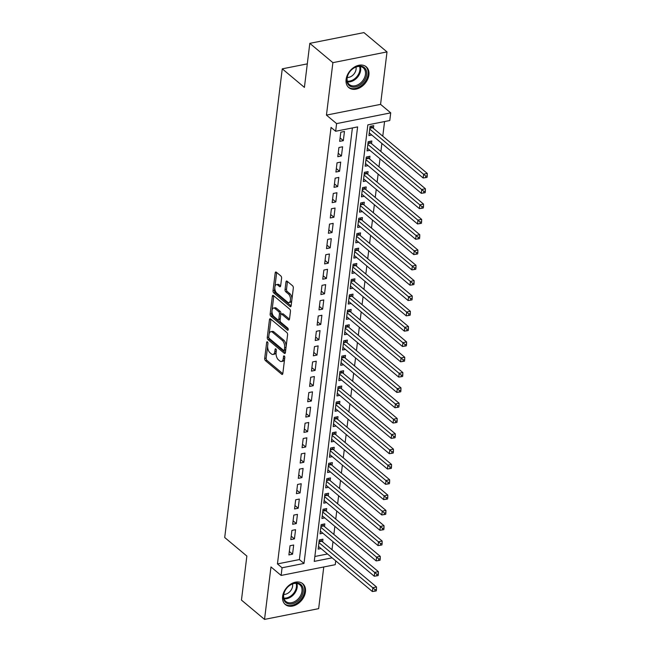 <?xml version="1.0" encoding="UTF-8"?>
<svg xmlns="http://www.w3.org/2000/svg" width="652" height="652" viewBox="0 0 652 652"><rect width="100%" height="100%" fill="white"/><g stroke="black" fill="none" stroke-linecap="round" stroke-linejoin="round"><path stroke-width="0.98" d="M267.434 341.876A1.198 0.619 -101.2 0 0 267.067 341.754A1.198 0.619 -101.2 0 0 266.668 342.398L264.704 358.372A1.712 0.88 -101.2 0 0 265.429 360.629L281.737 374.281A1.712 0.88 -101.2 0 0 282.251 374.452A1.712 0.88 -101.2 0 0 282.829 373.531L284.785 357.557A1.198 0.619 -101.2 0 0 284.28 355.976A1.198 0.619 -101.2 0 0 283.922 355.862A1.198 0.619 -101.2 0 0 283.522 356.497L283.27 358.567A5.469 2.812 -101.2 0 1 281.428 361.501A5.469 2.812 -101.2 0 1 279.773 360.955L278.42 359.814A5.469 2.812 -101.2 0 1 276.106 352.577L276.366 350.507A1.198 0.619 -101.2 0 0 275.861 348.926A1.198 0.619 -101.2 0 0 275.494 348.804A1.198 0.619 -101.2 0 0 275.095 349.448L274.842 351.518A5.469 2.812 -101.2 0 1 273.009 354.452A5.469 2.812 -101.2 0 1 271.354 353.897L269.993 352.765A5.469 2.812 -101.2 0 1 267.687 345.527L267.939 343.457A1.198 0.619 -101.2 0 0 267.434 341.876M346.098 79.462A13.57 9.796 129.9 0 0 348.796 87.604A13.57 9.796 129.9 0 0 360.817 87.181A13.57 9.796 129.9 0 0 368.918 74.931A13.57 9.796 129.9 0 0 366.212 66.789A13.57 9.796 129.9 0 0 354.191 67.205A13.57 9.796 129.9 0 0 346.098 79.462M282.626 596.384A13.57 9.796 129.9 0 0 285.323 604.526A13.57 9.796 129.9 0 0 297.345 604.102A13.57 9.796 129.9 0 0 305.446 591.853A13.57 9.796 129.9 0 0 302.748 583.711A13.57 9.796 129.9 0 0 290.727 584.127A13.57 9.796 129.9 0 0 282.626 596.384M281.591 278.249A1.712 0.88 -101.2 0 0 280.865 275.983L276.293 272.161A1.712 0.88 -101.2 0 0 275.772 271.99A1.712 0.88 -101.2 0 0 275.201 272.903L273.025 290.645A1.712 0.88 -101.2 0 0 273.742 292.903L290.05 306.554A1.712 0.88 -101.2 0 0 290.572 306.725A1.712 0.88 -101.2 0 0 291.142 305.804L293.318 288.07A1.712 0.88 -101.2 0 0 292.601 285.804L287.076 281.183A1.712 0.88 -101.2 0 0 286.554 281.012A1.712 0.88 -101.2 0 0 285.983 281.925L285.046 289.521A1.712 0.88 -101.2 0 0 285.772 291.778L288.51 294.076A4.564 2.355 -101.2 0 1 290.482 298.909A4.564 2.355 -101.2 0 1 288.909 302.577A4.564 2.355 -101.2 0 1 287.524 302.112L276.79 293.131A4.564 2.355 -101.2 0 1 274.818 288.29A4.564 2.355 -101.2 0 1 276.391 284.631A4.564 2.355 -101.2 0 1 277.776 285.087L279.569 286.587A1.712 0.88 -101.2 0 0 280.083 286.758A1.712 0.88 -101.2 0 0 280.653 285.845L281.591 278.249M309.814 43.35L363.938 32.6L387.011 51.907L332.887 62.657L309.814 43.35L304.411 87.384L282.259 68.843L224.712 537.517L246.863 556.058L241.46 600.093L264.533 619.4L270.971 566.938L281.126 575.439L282.063 567.778L277.45 563.915L331.045 127.409L335.658 131.264L336.603 123.611L390.719 112.861L389.782 120.522L367.842 124.874L314.248 561.388L332.121 557.843M332.887 62.657L326.448 115.111L336.603 123.611M270.547 318.918A1.712 0.88 -101.2 0 0 270.034 318.747A1.712 0.88 -101.2 0 0 269.463 319.659L267.279 337.402A1.712 0.88 -101.2 0 0 268.005 339.659L284.313 353.311A1.712 0.88 -101.2 0 0 284.826 353.482A1.712 0.88 -101.2 0 0 285.405 352.561L287.581 334.818A1.712 0.88 -101.2 0 0 286.856 332.561L270.547 318.918M270.156 314.019L272.332 296.285A1.712 0.88 -101.2 0 1 272.903 295.364A1.712 0.88 -101.2 0 1 273.424 295.535L289.732 309.187A1.712 0.88 -101.2 0 1 290.45 311.444L289.521 319.04A1.712 0.88 -101.2 0 1 288.942 319.953A1.712 0.88 -101.2 0 1 288.428 319.782L281.811 314.248A1.712 0.88 -101.2 0 0 281.297 314.077A1.712 0.88 -101.2 0 0 280.727 314.989L280.107 320.026A1.712 0.88 -101.2 0 0 280.825 322.292L287.711 328.054A1.198 0.619 -101.2 0 1 288.225 329.317A1.198 0.619 -101.2 0 1 287.817 330.279A1.198 0.619 -101.2 0 1 287.45 330.156L270.873 316.285A1.712 0.88 -101.2 0 1 270.156 314.019L271.615 313.734L273.791 295.992L272.332 296.285M264.533 619.4L318.649 608.65L323.767 566.971M373.384 128.338L373.718 125.657L370.059 126.382L368.934 135.575L371.787 135.005M371.51 143.652L371.836 140.971L368.176 141.696L367.052 150.889L369.904 150.319M369.627 158.974L369.953 156.293L366.302 157.018L365.169 166.203L368.021 165.641M367.744 174.288L368.07 171.606L364.419 172.332L363.286 181.525L366.147 180.954M365.862 189.602L366.196 186.92L362.536 187.646L361.412 196.839L364.264 196.268M363.987 204.915L364.313 202.242L360.654 202.968L359.529 212.153L362.382 211.59M362.104 220.237L362.43 217.556L358.779 218.281L357.646 227.466L360.499 226.904M360.222 235.551L360.548 232.87L356.897 233.595L355.764 242.788L358.624 242.218M358.339 250.865L358.673 248.184L355.014 248.909L353.889 258.102L356.742 257.54M356.465 266.187L356.791 263.506L353.131 264.231L352.007 273.416L354.859 272.854M354.582 281.501L354.908 278.82L351.257 279.545L350.124 288.738L352.976 288.168M352.699 296.815L353.025 294.133L349.374 294.859L348.241 304.052L351.102 303.482M350.817 312.129L351.151 309.455L347.492 310.181L346.367 319.366L349.219 318.804M348.942 327.451L349.268 324.769L345.609 325.495L344.484 334.688L347.337 334.117M347.06 342.765L347.386 340.083L343.734 340.809L342.602 350.002L345.454 349.431M345.177 358.078L345.503 355.397L341.852 356.131L340.719 365.316L343.58 364.753M343.294 373.4L343.628 370.719L339.969 371.444L338.844 380.629L341.697 380.067M341.42 388.714L341.746 386.033L338.086 386.758L336.962 395.951L339.814 395.381M339.537 404.028L339.863 401.347L336.212 402.072L335.079 411.265L337.932 410.695M337.654 419.342L337.989 416.669L334.329 417.394L333.196 426.579L336.057 426.017M335.772 434.664L336.106 431.983L332.447 432.708L331.322 441.901L334.174 441.331M333.897 449.978L334.223 447.296L330.564 448.022L329.439 457.215L332.292 456.644M332.015 465.292L332.341 462.61L328.69 463.344L327.557 472.529L330.409 471.966M330.132 480.614L330.466 477.932L326.807 478.658L325.674 487.843L328.535 487.28M328.249 495.927L328.584 493.246L324.924 493.971L323.799 503.165L326.652 502.594M326.375 511.241L326.701 508.56L323.042 509.285L321.917 518.479L324.769 517.908M324.492 526.563L324.818 523.882L321.167 524.607L320.034 533.792L322.887 533.23M290.026 545.732L288.901 554.917L292.561 554.192L293.685 545.007L290.026 545.732M291.909 530.41L290.784 539.603L294.435 538.878L295.568 529.685L291.909 530.41M293.791 515.096L292.658 524.289L296.318 523.564L297.451 514.371L293.791 515.096M295.674 499.782L294.541 508.967L298.2 508.242L299.325 499.057L295.674 499.782M297.548 484.469L296.424 493.654L300.083 492.928L301.208 483.743L297.548 484.469M299.431 469.147L298.306 478.34L301.957 477.614L303.09 468.421L299.431 469.147M301.314 453.833L300.181 463.026L303.84 462.301L304.973 453.107L301.314 453.833M303.196 438.519L302.063 447.704L305.723 446.979L306.847 437.794L303.196 438.519M305.071 423.197L303.946 432.39L307.605 431.665L308.73 422.472L305.071 423.197M306.953 407.883L305.829 417.076L309.48 416.351L310.613 407.158L306.953 407.883M308.836 392.569L307.703 401.754L311.363 401.029L312.495 391.844L308.836 392.569M310.719 377.255L309.586 386.44L313.245 385.715L314.37 376.522L310.719 377.255M312.593 361.933L311.469 371.127L315.128 370.401L316.253 361.208L312.593 361.933M314.476 346.619L313.351 355.813L317.002 355.079L318.135 345.894L314.476 346.619M316.359 331.306L315.226 340.491L318.885 339.765L320.018 330.58L316.359 331.306M318.241 315.984L317.108 325.177L320.768 324.452L321.892 315.258L318.241 315.984M320.116 300.67L318.991 309.863L322.65 309.138L323.775 299.944L320.116 300.67M321.998 285.356L320.874 294.541L324.525 293.816L325.658 284.631L321.998 285.356M323.881 270.042L322.748 279.227L326.407 278.502L327.54 269.309L323.881 270.042M325.764 254.72L324.631 263.913L328.29 263.188L329.415 253.995L325.764 254.72M327.638 239.406L326.513 248.599L330.173 247.866L331.297 238.681L327.638 239.406M329.521 224.092L328.396 233.277L332.047 232.552L333.18 223.367L329.521 224.092M331.403 208.77L330.271 217.964L333.93 217.238L335.063 208.045L331.403 208.77M333.286 193.457L332.153 202.65L335.813 201.924L336.937 192.731L333.286 193.457M335.161 178.143L334.036 187.328L337.695 186.602L338.82 177.417L335.161 178.143M337.043 162.821L335.919 172.014L339.57 171.289L340.703 162.095L337.043 162.821M338.926 147.507L337.793 156.7L341.452 155.975L342.585 146.781L338.926 147.507M277.45 563.915L299.39 559.563L352.39 127.947M343.335 140.653L344.46 131.468L340.809 132.193L339.676 141.378L343.335 140.653L340.099 137.947M331.99 549.726L332.985 541.673M333.873 534.412L334.859 526.36M335.756 519.098L336.742 511.038M337.638 503.776L338.624 495.724M339.513 488.462L340.507 480.41M341.395 473.148L342.382 465.088M343.278 457.826L344.264 449.774M345.161 442.512L346.147 434.46M347.035 427.199L348.029 419.146M348.918 411.885L349.904 403.824M350.8 396.563L351.787 388.51M352.683 381.249L353.669 373.197M354.558 365.935L355.552 357.875M356.44 350.613L357.426 342.561M358.323 335.299L359.309 327.247M360.206 319.985L361.192 311.933M362.08 304.663L363.074 296.611M363.963 289.349L364.949 281.297M365.845 274.036L366.832 265.983M367.728 258.722L368.714 250.661M369.602 243.4L370.597 235.348M371.485 228.086L372.471 220.034M373.368 212.772L374.354 204.72M375.25 197.45L376.237 189.398M377.125 182.136L378.119 174.084M379.008 166.822L379.994 158.77M380.89 151.508L381.876 143.448M382.773 136.186L384.566 121.557M314.843 556.49L327.508 553.98M322.61 541.877L322.944 539.196L319.284 539.921L318.152 549.114L321.012 548.544M307.296 63.872L282.259 68.843M326.448 115.111L380.572 104.369L387.011 51.907M380.572 104.369L390.719 112.861M335.715 560.85L335.242 564.689L281.126 575.439M282.063 567.778L304.003 563.426L357.606 126.912L335.658 131.264M299.39 559.563L304.003 563.426M292.561 554.192L289.325 551.486M294.435 538.878L291.2 536.172M296.318 523.564L293.082 520.85M298.2 508.242L294.965 505.536M300.083 492.928L296.847 490.222M301.957 477.614L298.722 474.909M303.84 462.301L300.605 459.587M305.723 446.979L302.487 444.273M307.605 431.665L304.37 428.959M309.48 416.351L306.244 413.637M311.363 401.029L308.127 398.323M313.245 385.715L310.01 383.009M315.128 370.401L311.892 367.695M317.002 355.079L313.767 352.373M318.885 339.765L315.649 337.06M320.768 324.452L317.532 321.746M322.65 309.138L319.415 306.424M324.525 293.816L321.289 291.11M326.407 278.502L323.172 275.796M328.29 263.188L325.055 260.482M330.173 247.866L326.937 245.16M332.047 232.552L328.812 229.846M333.93 217.238L330.694 214.532M335.813 201.924L332.577 199.21M337.695 186.602L334.46 183.897M339.57 171.289L336.334 168.583M341.452 155.975L338.217 153.269M273.009 354.452L274.468 354.158A5.469 2.812 -101.2 0 0 276.195 351.844M281.428 361.501L282.895 361.208A5.469 2.812 -101.2 0 0 284.622 358.893M267.63 346.188L266.171 358.078A1.712 0.88 -101.2 0 0 266.888 360.344L282.805 373.661M267.279 337.402L268.746 337.108A1.712 0.88 -101.2 0 0 269.463 339.374L285.38 352.691M270.947 319.244A1.712 0.88 -101.2 0 0 270.922 319.366L269.129 334.011M268.754 336.807A1.198 0.619 -101.2 0 0 269.26 338.388L283.571 350.368A1.198 0.619 -101.2 0 0 283.938 350.491A1.198 0.619 -101.2 0 0 284.337 349.847L284.606 347.671A5.469 2.812 -101.2 0 0 282.3 340.434L272.512 332.243A5.469 2.812 -101.2 0 0 270.857 331.697A5.469 2.812 -101.2 0 0 269.023 334.631L268.754 336.807M283.938 350.491L285.397 350.197A1.198 0.619 -101.2 0 0 285.739 349.831M286.122 346.717A5.469 2.812 -101.2 0 0 283.759 340.14L282.3 340.434M270.857 331.697L272.316 331.403A5.469 2.812 -101.2 0 1 273.97 331.95L283.759 340.14M289.496 319.162L283.278 313.954A1.712 0.88 -101.2 0 0 282.756 313.783L281.297 314.077M288.225 329.293L272.34 315.992L270.873 316.285M274.948 308.502A4.564 2.355 -101.2 0 0 273.571 308.046A4.564 2.355 -101.2 0 0 271.99 311.705A4.564 2.355 -101.2 0 0 273.962 316.546L277.744 319.716A1.712 0.88 -101.2 0 0 278.265 319.887A1.712 0.88 -101.2 0 0 278.836 318.967L279.455 313.93A1.712 0.88 -101.2 0 0 278.73 311.672L274.948 308.502L276.415 308.217A4.564 2.355 -101.2 0 0 275.03 307.752L273.571 308.046M278.265 319.887L279.724 319.594A1.712 0.88 -101.2 0 0 280.23 319.015M276.415 308.217L280.197 311.379A1.712 0.88 -101.2 0 1 280.914 313.645L280.792 314.655M271.615 313.734A1.712 0.88 -101.2 0 0 272.34 315.992M276.391 284.631L277.858 284.337A4.564 2.355 -101.2 0 1 279.235 284.802L280.637 285.967M288.909 302.577L290.368 302.283A4.564 2.355 -101.2 0 0 291.811 300.393M291.949 299.227A4.564 2.355 -101.2 0 0 289.977 293.783L288.51 294.076M287.467 281.509A1.712 0.88 -101.2 0 0 287.442 281.631L286.513 289.227A1.712 0.88 -101.2 0 0 287.23 291.493L289.977 293.783M274.81 287.687L274.484 290.352A1.712 0.88 -101.2 0 0 275.209 292.618L291.126 305.935M276.684 272.487A1.712 0.88 -101.2 0 0 276.668 272.618L274.957 286.521M318.486 546.433L372.382 591.535L372.854 587.705L376.514 586.979L321.876 541.258A1.736 0.896 78.8 0 1 321.542 540.858L320.784 539.62M375.014 589.644L374.827 591.177L376.285 590.883L376.473 589.351L375.014 589.644L318.95 542.603M374.827 591.177L372.382 591.535M376.514 586.979L376.473 589.351M303.172 591.535A11.744 8.484 -50.1 0 1 292.031 603.833A11.744 8.484 -50.1 0 1 283.424 595.455A11.744 8.484 -50.1 0 1 294.565 583.157A11.744 8.484 -50.1 0 1 303.172 591.535M283.693 594.926A10.872 7.848 129.9 0 0 285.861 601.454A10.872 7.848 129.9 0 0 295.486 601.111A10.872 7.848 129.9 0 0 301.974 591.299A10.872 7.848 129.9 0 0 299.814 584.771A10.872 7.848 129.9 0 0 290.181 585.113A10.872 7.848 129.9 0 0 283.693 594.926M283.775 594.404A7.742 5.591 129.9 0 0 292.609 586.181A7.742 5.591 129.9 0 0 292.512 583.964M284.647 603.842L284.533 603.744A13.48 9.739 129.9 0 0 284.647 603.842A13.48 9.739 129.9 0 0 296.587 603.418A13.48 9.739 129.9 0 0 304.631 591.25A13.48 9.739 129.9 0 0 301.949 583.157A13.48 9.739 129.9 0 0 301.827 583.059L301.949 583.157M360.605 84.548A11.744 8.484 -50.1 0 1 347.581 83.44A11.744 8.484 -50.1 0 1 352.928 68.599A11.744 8.484 -50.1 0 1 365.951 69.707A11.744 8.484 -50.1 0 1 360.605 84.548M352.756 68.81A10.872 7.848 129.9 0 0 349.325 84.532A10.872 7.848 129.9 0 0 359.855 83.57A10.872 7.848 129.9 0 0 363.286 67.849A10.872 7.848 129.9 0 0 352.756 68.81M347.239 77.482A7.742 5.591 129.9 0 0 352.096 75.811A7.742 5.591 129.9 0 0 355.976 67.042M347.997 86.814A13.48 9.739 129.9 0 0 348.111 86.92A13.48 9.739 129.9 0 0 361.175 85.73A13.48 9.739 129.9 0 0 365.422 66.235A13.48 9.739 129.9 0 0 365.299 66.137M320.368 531.111L374.264 576.221L374.737 572.391L378.396 571.665L323.751 525.944A1.736 0.896 78.8 0 1 323.425 525.545L322.667 524.306M376.889 574.322L376.701 575.855L378.168 575.569L378.356 574.037L376.889 574.322L320.833 527.289M376.701 575.855L374.264 576.221M378.396 571.665L378.356 574.037M322.243 515.797L376.147 560.907L376.62 557.077L380.271 556.352L325.633 510.622A1.736 0.896 78.8 0 1 325.299 510.223L324.549 508.992M378.771 559.008L378.584 560.541L380.051 560.247L380.238 558.723L378.771 559.008L322.716 511.967M378.584 560.541L376.147 560.907M380.271 556.352L380.238 558.723M324.125 500.483L378.03 545.585L378.494 541.755L382.153 541.03L327.516 495.308A1.736 0.896 78.8 0 1 327.182 494.909L326.432 493.678M380.654 543.695L380.466 545.227L381.925 544.933L382.113 543.401L380.654 543.695L324.598 496.653M380.466 545.227L378.03 545.585M382.153 541.03L382.113 543.401M326.008 485.169L379.904 530.272L380.377 526.441L384.036 525.716L329.399 479.994A1.736 0.896 78.8 0 1 329.064 479.595L328.306 478.356M382.537 528.381L382.349 529.913L383.808 529.62L383.995 528.087L382.537 528.381L326.473 481.339M382.349 529.913L379.904 530.272M384.036 525.716L383.995 528.087M327.891 469.847L381.787 514.958L382.259 511.127L385.919 510.402L331.273 464.68A1.736 0.896 78.8 0 1 330.947 464.281L330.189 463.042M384.411 513.059L384.224 514.591L385.691 514.306L385.878 512.774L384.411 513.059L328.355 466.017M384.224 514.591L381.787 514.958M385.919 510.402L385.878 512.774M329.765 454.534L383.669 499.636L384.142 495.813L387.793 495.088L333.156 449.358A1.736 0.896 78.8 0 1 332.822 448.959L332.072 447.728M386.294 497.745L386.106 499.277L387.573 498.984L387.761 497.452L386.294 497.745L330.238 450.703M386.106 499.277L383.669 499.636M387.793 495.088L387.761 497.452M331.648 439.22L385.552 484.322L386.017 480.491L389.676 479.766L335.038 434.045A1.736 0.896 78.8 0 1 334.704 433.645L333.954 432.406M388.176 482.431L387.989 483.963L389.448 483.67L389.635 482.138L388.176 482.431L332.121 435.389M387.989 483.963L385.552 484.322M389.676 479.766L389.635 482.138M333.531 423.898L387.427 469.008L387.899 465.178L391.559 464.452L336.921 418.731A1.736 0.896 78.8 0 1 336.587 418.331L335.829 417.093M390.059 467.109L389.872 468.641L391.33 468.356L391.518 466.824L390.059 467.109L333.995 420.075M389.872 468.641L387.427 469.008M391.559 464.452L391.518 466.824M335.413 408.584L389.309 453.694L389.782 449.864L393.441 449.138L338.795 403.409A1.736 0.896 78.8 0 1 338.469 403.009L337.712 401.779M391.933 451.795L391.746 453.327L393.213 453.034L393.4 451.51L391.933 451.795L335.878 404.753M391.746 453.327L389.309 453.694M393.441 449.138L393.4 451.51M337.288 393.27L391.192 438.372L391.665 434.542L395.316 433.816L340.678 388.095A1.736 0.896 78.8 0 1 340.344 387.695L339.594 386.457M393.816 436.481L393.629 438.014L395.096 437.72L395.283 436.188L393.816 436.481L337.76 389.44M393.629 438.014L391.192 438.372M395.316 433.816L395.283 436.188M339.17 377.956L393.075 423.058L393.539 419.228L397.198 418.502L342.561 372.781A1.736 0.896 78.8 0 1 342.227 372.382L341.477 371.143M395.699 421.168L395.511 422.7L396.97 422.406L397.158 420.874L395.699 421.168L339.643 374.126M395.511 422.7L393.075 423.058M397.198 418.502L397.158 420.874M341.053 362.634L394.949 407.744L395.422 403.914L399.081 403.189L344.443 357.467A1.736 0.896 78.8 0 1 344.109 357.068L343.351 355.829M397.581 405.846L397.394 407.378L398.853 407.092L399.04 405.56L397.581 405.846L341.518 358.804M397.394 407.378L394.949 407.744M399.081 403.189L399.04 405.56M342.928 347.32L396.832 392.422L397.304 388.6L400.964 387.867L346.318 342.145A1.736 0.896 78.8 0 1 345.992 341.746L345.234 340.515M399.456 390.532L399.268 392.064L400.735 391.77L400.923 390.238L399.456 390.532L343.4 343.49M399.268 392.064L396.832 392.422M400.964 387.867L400.923 390.238M344.81 332.007L398.714 377.109L399.187 373.278L402.838 372.553L348.201 326.831A1.736 0.896 78.8 0 1 347.866 326.432L347.117 325.193M401.339 375.218L401.151 376.75L402.618 376.457L402.806 374.924L401.339 375.218L345.283 328.176M401.151 376.75L398.714 377.109M402.838 372.553L402.806 374.924M346.693 316.685L400.597 361.795L401.061 357.964L404.721 357.239L350.083 311.517A1.736 0.896 78.8 0 1 349.749 311.118L348.999 309.879M403.221 359.896L403.034 361.428L404.493 361.143L404.68 359.611L403.221 359.896L347.166 312.862M403.034 361.428L400.597 361.795M404.721 357.239L404.68 359.611M348.575 301.371L402.471 346.481L402.944 342.65L406.603 341.925L351.966 296.195A1.736 0.896 78.8 0 1 351.632 295.796L350.874 294.565M405.104 344.582L404.916 346.114L406.375 345.821L406.563 344.289L405.104 344.582L349.04 297.54M404.916 346.114L402.471 346.481M406.603 341.925L406.563 344.289M350.45 286.057L404.354 331.159L404.827 327.328L408.486 326.603L353.84 280.882A1.736 0.896 78.8 0 1 353.514 280.482L352.756 279.243M406.978 329.268L406.791 330.8L408.258 330.507L408.445 328.975L406.978 329.268L350.923 282.226M406.791 330.8L404.354 331.159M408.486 326.603L408.445 328.975M352.333 270.735L406.237 315.845L406.709 312.015L410.361 311.289L355.723 265.568A1.736 0.896 78.8 0 1 355.389 265.168L354.639 263.93M408.861 313.954L408.674 315.478L410.141 315.193L410.328 313.661L408.861 313.954L352.805 266.912M408.674 315.478L406.237 315.845M410.361 311.289L410.328 313.661M354.215 255.421L408.119 300.531L408.584 296.701L412.243 295.975L357.606 250.246A1.736 0.896 78.8 0 1 357.272 249.855L356.522 248.616M410.744 298.632L410.556 300.164L412.015 299.879L412.203 298.347L410.744 298.632L354.688 251.59M410.556 300.164L408.119 300.531M412.243 295.975L412.203 298.347M356.098 240.107L409.994 285.209L410.467 281.387L414.126 280.653L359.488 234.932A1.736 0.896 78.8 0 1 359.154 234.533L358.396 233.302M412.626 283.318L412.439 284.851L413.898 284.557L414.085 283.025L412.626 283.318L356.562 236.277M412.439 284.851L409.994 285.209M414.126 280.653L414.085 283.025M357.972 224.793L411.877 269.895L412.349 266.065L416.009 265.34L361.363 219.618A1.736 0.896 78.8 0 1 361.037 219.219L360.279 217.98M414.501 268.005L414.313 269.537L415.78 269.243L415.968 267.711L414.501 268.005L358.445 220.963M414.313 269.537L411.877 269.895M416.009 265.34L415.968 267.711M359.855 209.471L413.759 254.582L414.232 250.751L417.883 250.026L363.245 204.304A1.736 0.896 78.8 0 1 362.911 203.905L362.162 202.666M416.383 252.683L416.196 254.215L417.663 253.93L417.851 252.397L416.383 252.683L360.328 205.649M416.196 254.215L413.759 254.582M417.883 250.026L417.851 252.397M361.738 194.157L415.642 239.26L416.106 235.437L419.766 234.712L365.128 188.982A1.736 0.896 78.8 0 1 364.794 188.583L364.044 187.352M418.266 237.369L418.079 238.901L419.538 238.608L419.725 237.075L418.266 237.369L362.21 190.327M418.079 238.901L415.642 239.26M419.766 234.712L419.725 237.075M363.62 178.844L417.516 223.946L417.989 220.115L421.648 219.39L367.003 173.668A1.736 0.896 78.8 0 1 366.677 173.269L365.919 172.03M420.149 222.055L419.961 223.587L421.42 223.294L421.608 221.762L420.149 222.055L364.085 175.013M419.961 223.587L417.516 223.946M421.648 219.39L421.608 221.762M365.495 163.522L419.399 208.632L419.872 204.801L423.531 204.076L368.885 158.355A1.736 0.896 78.8 0 1 368.559 157.955L367.801 156.716M422.023 206.741L421.836 208.265L423.303 207.98L423.49 206.448L422.023 206.741L365.968 159.699M421.836 208.265L419.399 208.632M423.531 204.076L423.49 206.448M367.378 148.208L421.282 193.318L421.754 189.487L425.406 188.762L370.768 143.032A1.736 0.896 78.8 0 1 370.434 142.633L369.684 141.403M423.906 191.419L423.718 192.951L425.185 192.666L425.373 191.134L423.906 191.419L367.85 144.377M423.718 192.951L421.282 193.318M425.406 188.762L425.373 191.134M369.26 132.894L423.164 177.996L423.629 174.174L427.288 173.44L372.651 127.719A1.736 0.896 78.8 0 1 372.316 127.319L371.567 126.089M425.789 176.105L425.601 177.637L427.06 177.344L427.247 175.812L425.789 176.105L369.733 129.063M425.601 177.637L423.164 177.996M427.288 173.44L427.247 175.812M267.687 342.194L266.668 342.398M284.541 356.294L283.522 356.497M276.114 349.244L275.095 349.448M276.277 351.232L274.842 351.518M284.696 358.282L283.27 358.567M282.666 374.093L281.737 374.281M266.888 360.344L265.429 360.629M266.171 358.078L264.704 358.372M285.242 353.123L284.313 353.311M269.463 339.374L268.005 339.659M270.922 319.366L269.463 319.659M285.772 349.562L284.337 349.847M286.041 347.386L284.606 347.671M273.97 331.95L272.512 332.243M289.358 319.594L288.428 319.782M283.278 313.954L281.811 314.248M288.102 330.026L287.45 330.156M280.27 318.681L278.836 318.967M280.914 313.645L279.455 313.93M280.197 311.379L278.73 311.672M280.499 286.399L279.569 286.587M279.235 284.802L277.776 285.087M287.23 291.493L285.772 291.778M286.513 289.227L285.046 289.521M287.442 281.631L285.983 281.925M290.979 306.367L290.05 306.554M275.209 292.618L273.742 292.903M274.484 290.352L273.025 290.645M276.668 272.618L275.201 272.903M321.876 541.258L319.048 541.82M321.542 540.858L319.105 541.339M296.831 583.45A10.872 7.848 -50.1 0 1 297.165 587.273A10.872 7.848 -50.1 0 1 284.036 598.748M283.84 598.063A10.513 7.596 129.9 0 0 296.415 586.947A10.513 7.596 129.9 0 0 296.122 583.377M360.295 66.528A10.872 7.848 -50.1 0 1 355.047 79.544A10.872 7.848 -50.1 0 1 347.5 81.826M347.304 81.141A10.513 7.596 129.9 0 0 354.476 78.925A10.513 7.596 129.9 0 0 359.594 66.455M323.751 525.944L320.931 526.498M323.425 525.545L320.988 526.025M325.633 510.622L322.813 511.184M325.299 510.223L322.87 510.712M327.516 495.308L324.696 495.87M327.182 494.909L324.753 495.39M329.399 479.994L326.57 480.557M329.064 479.595L326.628 480.076M331.273 464.68L328.453 465.235M330.947 464.281L328.51 464.762M333.156 449.358L330.336 449.921M332.822 448.959L330.393 449.448M335.038 434.045L332.21 434.607M334.704 433.645L332.275 434.126M336.921 418.731L334.093 419.285M336.587 418.331L334.15 418.812M338.795 403.409L335.976 403.971M338.469 403.009L336.033 403.498M340.678 388.095L337.858 388.657M340.344 387.695L337.915 388.176M342.561 372.781L339.733 373.343M342.227 372.382L339.798 372.862M344.443 357.467L341.615 358.021M344.109 357.068L341.672 357.549M346.318 342.145L343.498 342.707M345.992 341.746L343.555 342.235M348.201 326.831L345.381 327.394M347.866 326.432L345.438 326.913M350.083 311.517L347.255 312.072M349.749 311.118L347.32 311.599M351.966 296.195L349.138 296.758M351.632 295.796L349.195 296.285M353.84 280.882L351.02 281.444M353.514 280.482L351.078 280.963M355.723 265.568L352.903 266.13M355.389 265.168L352.96 265.649M357.606 250.246L354.778 250.808M357.272 249.855L354.843 250.335M359.488 234.932L356.66 235.494M359.154 234.533L356.717 235.013M361.363 219.618L358.543 220.18M361.037 219.219L358.6 219.7M363.245 204.304L360.426 204.858M362.911 203.905L360.483 204.386M365.128 188.982L362.3 189.545M364.794 188.583L362.365 189.072M367.003 173.668L364.183 174.231M366.677 173.269L364.24 173.75M368.885 158.355L366.065 158.909M368.559 157.955L366.122 158.436M370.768 143.032L367.948 143.595M370.434 142.633L368.005 143.122M372.651 127.719L369.823 128.281M372.316 127.319L369.888 127.8"/></g></svg>
